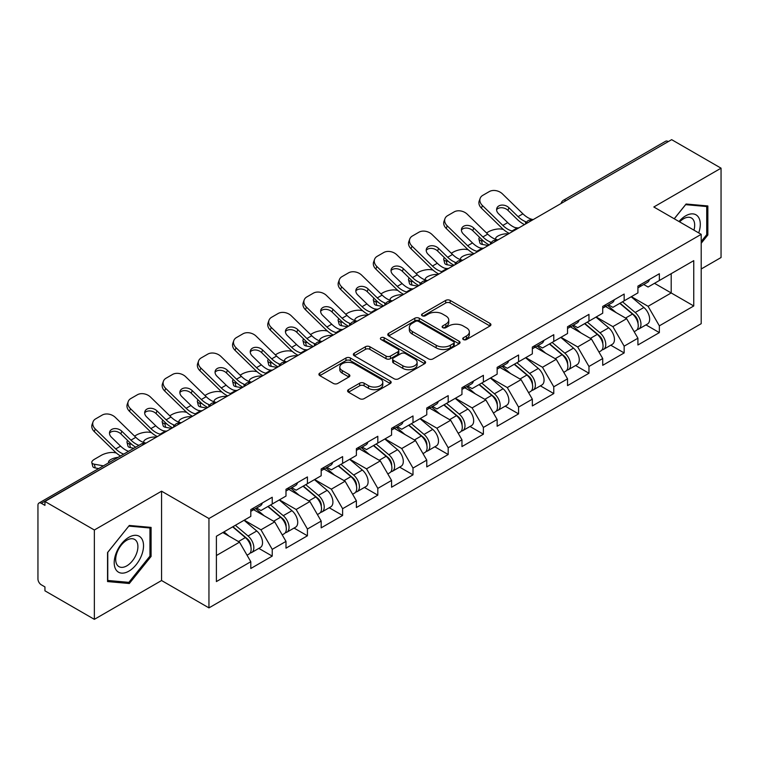 <?xml version="1.0" encoding="UTF-8"?>
<svg xmlns="http://www.w3.org/2000/svg" width="759" height="759" viewBox="0 0 759 759"><rect width="100%" height="100%" fill="white"/><g stroke="black" fill="none" stroke-linecap="round" stroke-linejoin="round"><path stroke-width="1.14" d="M463.369 339.548A2.192 1.262 0 0 0 466.472 339.548L490.001 325.972A3.131 1.812 0 0 0 490.921 324.691A3.131 1.812 0 0 0 490.001 323.41L450.144 300.403A3.131 1.812 0 0 0 445.713 300.403L422.184 313.979A2.192 1.262 0 0 0 421.539 314.881A2.192 1.262 0 0 0 422.184 315.772A2.192 1.262 0 0 0 425.287 315.772L428.332 314.017A10.019 5.787 0 0 1 442.497 314.017L445.827 315.934A10.019 5.787 0 0 1 448.759 320.023A10.019 5.787 0 0 1 445.827 324.112L442.782 325.877A2.192 1.262 0 0 0 442.136 326.768A2.192 1.262 0 0 0 442.782 327.66A2.192 1.262 0 0 0 445.875 327.66L448.92 325.905A10.019 5.787 0 0 1 463.094 325.905L466.415 327.822A10.019 5.787 0 0 1 469.356 331.911A10.019 5.787 0 0 1 466.415 336L463.369 337.764A2.192 1.262 0 0 0 462.734 338.656A2.192 1.262 0 0 0 463.369 339.548L463.369 337.764M348.504 389.633A3.131 1.812 0 0 0 347.584 390.913A3.131 1.812 0 0 0 348.504 392.194L359.681 398.646A3.131 1.812 0 0 0 364.111 398.646L390.24 383.561A3.131 1.812 0 0 0 391.16 382.28A3.131 1.812 0 0 0 390.24 381.009L350.383 357.992A3.131 1.812 0 0 0 345.952 357.992L319.824 373.077A3.131 1.812 0 0 0 318.913 374.358A3.131 1.812 0 0 0 319.824 375.639L333.334 383.437A3.131 1.812 0 0 0 337.764 383.437L348.941 376.976A3.131 1.812 0 0 0 349.861 375.696A3.131 1.812 0 0 0 348.941 374.424L342.243 370.553A8.377 4.839 0 0 1 339.795 367.138A8.377 4.839 0 0 1 344.966 362.669A8.377 4.839 0 0 1 354.092 363.713L380.335 378.864A8.377 4.839 0 0 1 382.783 382.28A8.377 4.839 0 0 1 377.612 386.748A8.377 4.839 0 0 1 368.485 385.705L364.111 383.181A3.131 1.812 0 0 0 359.681 383.181L348.504 389.633L348.504 392.194L359.681 385.781L359.681 383.181M161.572 491.187L94.353 530L44.942 501.471L671.649 139.656L721.05 168.175L653.822 206.989L701.202 234.341L208.953 518.539L161.572 491.187L161.572 580.531L208.953 607.883L208.953 518.539M428.55 358.884A3.131 1.812 0 0 0 432.981 358.884L459.11 343.799A3.131 1.812 0 0 0 460.03 342.527A3.131 1.812 0 0 0 459.11 341.246L419.253 318.23A3.131 1.812 0 0 0 414.822 318.23L388.693 333.315A3.131 1.812 0 0 0 387.773 334.596A3.131 1.812 0 0 0 388.693 335.876L428.55 358.884M381.929 340.023A2.192 1.262 0 0 1 384.149 340.336L384.149 337.727L424.679 361.123A3.131 1.812 0 0 1 425.59 362.404A3.131 1.812 0 0 1 424.679 363.684L398.551 378.769A3.131 1.812 0 0 1 394.12 378.769L354.263 355.753L354.263 353.201A3.131 1.812 0 0 0 353.343 354.481A3.131 1.812 0 0 0 354.263 355.753M354.263 353.201L365.44 346.74A3.131 1.812 0 0 1 369.87 346.74L386.037 356.075A3.131 1.812 0 0 0 390.468 356.075L397.887 351.796A3.131 1.812 0 0 0 398.798 350.516A3.131 1.812 0 0 0 397.887 349.235L381.056 339.52A2.192 1.262 0 0 1 380.411 338.628A2.192 1.262 0 0 1 381.768 337.451A2.192 1.262 0 0 1 384.149 337.727M208.953 607.883L701.202 323.695L701.202 234.341M258.847 548.387L272.234 556.11L272.234 549.345L260.954 529.801L244.256 520.162M272.234 556.11L250.802 568.491L250.802 561.717L216.391 581.574L216.391 536.252L250.802 516.386L250.802 509.612L272.234 497.24L272.234 504.014L285.991 496.073L285.991 489.299L307.423 476.927L307.423 483.692L321.18 475.751L321.18 468.977L342.613 456.605L342.613 463.379L356.379 455.428L356.379 448.664L377.811 436.283L377.811 443.057L391.568 435.116L391.568 428.342L413 415.97L413 422.744L426.767 414.793L426.767 408.019L448.189 395.648L448.189 402.422L461.956 394.481L461.956 387.707L483.388 375.335L483.388 382.109L497.145 374.159L497.145 367.384L518.577 355.013L518.577 361.787L532.344 353.846L532.344 347.072L553.776 334.691L553.776 341.465L567.533 333.524L567.533 326.749L588.965 314.378L588.965 321.152L602.722 313.201L602.722 306.427L624.154 294.056L624.154 300.83L637.921 292.889L637.921 286.115L659.353 273.743L659.353 280.517L693.754 260.65L693.754 305.972L659.353 325.839L648.072 306.304L631.374 296.665M645.966 324.88L659.353 332.613L659.353 325.839M659.353 332.613L637.921 344.984L637.921 338.21L624.154 346.161L612.874 326.617L596.185 316.977M610.777 345.203L624.154 352.935L624.154 346.161M624.154 352.935L602.722 365.307L602.722 358.533L588.965 366.474L577.684 346.939L560.986 337.3M575.578 365.525L588.965 373.248L588.965 366.474M588.965 373.248L567.533 385.619L567.533 378.845L553.776 386.796L542.495 367.261L525.797 357.622M540.389 385.838L553.776 393.57L553.776 386.796M553.776 393.57L532.344 405.942L532.344 399.168L518.577 407.109L507.297 387.574L490.608 377.935M505.19 406.16L518.577 413.883L518.577 407.109M518.577 413.883L497.145 426.254L497.145 419.49L483.388 427.431L472.107 407.896L455.409 398.257M470.001 426.473L483.388 434.205L483.388 427.431M483.388 434.205L461.956 446.577L461.956 439.803L448.189 447.753L436.918 428.209L420.22 418.57M434.812 446.795L448.189 454.518L448.189 447.753M448.189 454.518L426.767 466.899L426.767 460.125L413 468.066L401.72 448.531L385.031 438.892M399.613 467.117L413 474.84L413 468.066M413 474.84L391.568 487.212L391.568 480.438L377.811 488.388L366.531 468.853L349.833 459.214M364.424 487.43L377.811 495.162L377.811 488.388M377.811 495.162L356.379 507.534L356.379 500.76L342.613 508.701L331.332 489.166L314.643 479.527M329.235 507.752L342.613 515.475L342.613 508.701M342.613 515.475L321.18 527.847L321.18 521.082L307.423 529.023L296.143 509.488L279.445 499.849M294.037 528.065L307.423 535.797L307.423 529.023M307.423 535.797L285.991 548.169L285.991 541.395L272.234 549.345M256.589 508.008L260.954 510.522L272.234 504.014M260.954 529.801L274.711 521.86L253.658 509.706M285.991 541.395L274.711 521.86M291.779 487.695L296.143 490.21L307.423 483.692M296.143 509.488L309.9 501.538L288.847 489.384M321.18 521.082L309.9 501.538M326.977 467.373L331.332 469.887L342.613 463.379M331.332 489.166L345.098 481.225L324.046 469.062M356.379 500.76L345.098 481.225M362.166 447.051L366.531 449.575L377.811 443.057M366.531 468.853L380.287 460.903L359.235 448.749M391.568 480.438L380.287 460.903M397.355 426.738L401.72 429.252L413 422.744M401.72 448.531L415.486 440.59L394.424 428.427M426.767 460.125L415.486 440.59M432.554 406.416L436.918 408.94L448.189 402.422M436.918 428.209L450.675 420.268L429.622 408.114M461.956 439.803L450.675 420.268M467.743 386.103L472.107 388.617L483.388 382.109M472.107 407.896L485.864 399.946L464.812 387.792M497.145 419.49L485.864 399.946M502.942 365.781L507.297 368.295L518.577 361.787M507.297 387.574L521.063 379.633L500.001 367.47M532.344 399.168L521.063 379.633M538.131 345.459L542.495 347.983L553.776 341.465M542.495 367.261L556.252 359.311L535.199 347.157M567.533 378.845L556.252 359.311M573.32 325.146L577.684 327.66L588.965 321.152M577.684 346.939L591.441 338.998L570.389 326.835M602.722 358.533L591.441 338.998M608.519 304.824L612.874 307.348L624.154 300.83M612.874 326.617L626.64 318.676L605.587 306.522M637.921 338.21L626.64 318.676M668.262 141.601L566.062 200.604M564.63 201.439A4.782 2.761 120 0 1 565.844 200.48A4.782 2.761 60 0 0 563.444 200.243L665.643 141.24A4.782 2.761 60 0 1 668.034 141.478M643.708 284.511L648.072 287.025L659.353 280.517M648.072 306.304L671.193 292.955L671.193 273.676L693.754 260.65M654.495 283.316L693.754 305.972M701.202 268.99L721.05 257.529L721.05 168.175M94.353 530L94.353 619.344L44.942 590.825L44.942 586.916L41.337 584.828A4.782 2.761 -120 0 1 37.95 578.975L37.95 505.247A4.782 2.761 -120 0 1 38.937 503.065A4.782 2.761 -120 0 1 41.337 503.302L44.942 505.38L44.942 501.471M94.353 619.344L161.572 580.531M216.391 555.531L239.521 542.173L222.823 532.543M250.802 561.717L239.521 542.173M701.202 243.259L707.853 234.986L707.853 205.955L686.079 204.01L674.22 218.763M151.088 527.401L129.315 525.456L107.55 552.543L107.55 581.565L129.315 583.51L151.088 556.432L151.088 527.401M464.252 339.861L466.415 338.609A10.019 5.787 0 0 0 469.356 334.52L469.356 331.911M448.759 320.023L448.759 322.632A10.019 5.787 0 0 1 445.827 326.721L443.654 327.973M489.953 325.99L450.144 303.002A3.131 1.812 0 0 0 445.713 303.002L423.057 316.086M459.072 343.827L419.253 320.839A3.131 1.812 0 0 0 414.822 320.839L388.731 335.905M453.569 343.419A2.192 1.262 0 0 0 454.214 342.527A2.192 1.262 0 0 0 453.569 341.626L418.588 321.427A2.192 1.262 0 0 0 415.486 321.427L412.279 323.287A10.019 5.787 0 0 0 409.338 327.376A10.019 5.787 0 0 0 412.279 331.465L436.188 345.269A10.019 5.787 0 0 0 450.362 345.269L453.569 343.419L453.569 346.028A2.192 1.262 0 0 0 454.214 345.127L454.214 342.527M409.338 327.376L409.338 329.975A10.019 5.787 0 0 0 412.279 334.074L412.279 331.465M453.569 346.028L450.362 347.878A10.019 5.787 0 0 1 436.188 347.878L412.279 334.074M354.301 355.781L365.44 349.349L365.44 346.74M398.798 350.516L398.798 353.115A3.131 1.812 0 0 1 397.887 354.396L390.468 358.684A3.131 1.812 0 0 1 386.037 358.684L369.87 349.349A3.131 1.812 0 0 0 365.44 349.349M384.149 340.336L424.632 363.703M402.811 365.762A8.377 4.839 0 0 0 411.938 366.806A8.377 4.839 0 0 0 417.108 362.337A8.377 4.839 0 0 0 414.651 358.922L405.41 353.58A3.131 1.812 0 0 0 400.98 353.58L393.56 357.868A3.131 1.812 0 0 0 392.65 359.14A3.131 1.812 0 0 0 393.56 360.421L402.811 365.762L402.811 368.362A8.377 4.839 0 0 0 411.938 369.415A8.377 4.839 0 0 0 417.108 364.946L417.108 362.337M392.65 359.14L392.65 361.749A3.131 1.812 0 0 0 393.56 363.03L393.56 360.421M402.811 368.362L393.56 363.03M382.783 382.28L382.783 384.889A8.377 4.839 0 0 1 377.612 389.358A8.377 4.839 0 0 1 368.485 388.304L364.111 385.781A3.131 1.812 0 0 0 359.681 385.781M339.795 367.138L339.795 369.737A8.377 4.839 0 0 0 342.243 373.162L342.243 370.553M348.903 377.005L342.243 373.162M390.24 381.009L390.24 383.561L350.383 360.601A3.131 1.812 0 0 0 345.952 360.601L319.871 375.658M706.724 234.332L707.853 234.986M149.959 555.778L151.088 556.432M127.019 582.181L129.315 583.51M503.388 229.446L501.519 229.104A9.573 3.434 -14.2 0 0 488.35 231.856L486.481 232.928M479.603 237.33A9.573 3.434 -14.2 0 0 478.929 239.142A9.573 3.434 -14.2 0 0 481.443 240.698L482.392 244.445L488.284 245.518M483.54 241.077L481.443 240.698M496.358 239.531A7.334 2.628 165.8 0 1 495.674 238.753A7.334 2.628 165.8 0 1 497.876 236.058A7.334 2.628 165.8 0 1 507.98 233.952L508.018 234.123M482.392 244.445A9.573 3.434 165.8 0 1 479.887 242.899L478.929 239.142M635.236 316.086L633.651 315.175M637.256 329.501A10.531 6.081 -120 0 0 638.784 329.026A10.531 6.081 -120 0 0 640.672 321.674A10.531 6.081 -120 0 0 635.188 312.499L622.494 301.788M638.784 329.026L647.465 324.017A10.531 6.081 -120 0 0 649.362 316.664A10.531 6.081 -120 0 0 643.879 307.49L631.184 296.778M620.046 303.202L634.533 315.421A6.385 3.681 60 0 1 637.977 323.287M634.163 331.702L636.08 330.592A10.531 6.081 -120 0 0 637.968 323.239A10.531 6.081 -120 0 0 632.484 314.065L619.79 303.353M616.128 312.604L607.561 305.374M518.957 227.804A7.334 2.856 167.4 0 1 517.315 227.918L514.915 227.529A21.375 12.343 -120 0 1 512.6 226.4A21.375 12.343 -120 0 1 507.695 222.615L498.549 213.715A7.334 5.379 -160.3 0 1 496.832 208.241A7.334 5.379 -160.3 0 1 498.834 205.936A7.334 5.379 -160.3 0 1 508.928 207.719L518.065 216.628A21.375 12.343 -120 0 0 522.979 220.404A21.375 12.343 -120 0 0 525.285 221.533L526.86 222.406M509.28 233.392A25.521 14.734 60 0 1 507.752 232.586A25.521 14.734 60 0 1 501.889 228.07L481.443 208.156A9.573 7.021 -160.3 0 1 479.204 201.012L480.153 198.365A9.573 7.021 19.7 0 1 482.762 195.357L489.299 191.581A9.573 7.021 19.7 0 1 502.467 193.906L522.923 213.82A21.375 12.343 -120 0 0 527.828 217.605A21.375 12.343 -120 0 0 532.125 219.36L533.16 219.607M524.507 224.598A25.521 14.734 60 0 1 522.979 223.791A25.521 14.734 60 0 1 517.116 219.275L507.98 210.376A7.334 5.379 19.7 0 0 497.876 208.592A7.334 5.379 19.7 0 0 496.595 209.655M480.153 198.365A9.573 7.021 19.7 0 0 482.392 205.499L502.837 225.414A21.375 12.343 -120 0 0 507.752 229.199A21.375 12.343 -120 0 0 512.05 230.954L513.075 231.201M640.748 284.483A10.531 6.081 60 0 1 638.784 287.348A10.531 6.081 60 0 1 637.921 287.708M649.429 279.464A10.531 6.081 60 0 1 647.465 282.339L638.784 287.348M698.707 232.899A20.74 11.973 120 0 0 685.633 215.85A20.74 11.973 120 0 0 678.992 221.514M693.954 230.157A15.702 9.061 120 0 0 691.43 217.994A15.702 9.061 120 0 0 683.574 218.772A15.702 9.061 120 0 0 679.628 221.884M674.267 218.791L685.633 204.655L706.724 206.533L706.724 234.664L701.202 241.542M705.329 205.727L706.724 206.533M116.165 570.018A20.74 11.973 120 0 0 136.193 564.658A20.74 11.973 120 0 0 141.563 538.425A20.74 11.973 120 0 0 121.535 543.795A20.74 11.973 120 0 0 116.165 570.018M117.19 565A15.702 9.061 120 0 0 118.954 566.631A15.702 9.061 120 0 0 133.565 559.307A15.702 9.061 120 0 0 136.421 541.072A15.702 9.061 120 0 0 134.656 539.44A15.702 9.061 120 0 0 120.045 546.765A15.702 9.061 120 0 0 117.19 565M128.869 526.101L149.959 527.989L149.959 556.11L128.869 582.352L107.769 580.464L107.769 552.343L128.821 526.072M148.555 527.173L149.959 527.989M468.189 249.758L466.33 249.426A9.573 3.434 -14.2 0 0 453.161 252.178L451.292 253.25M444.404 257.652A9.573 3.434 -14.2 0 0 443.74 259.464A9.573 3.434 -14.2 0 0 446.245 261.011L447.203 264.768L453.095 265.83M448.351 261.4L446.245 261.011M461.168 259.853A7.334 2.628 165.8 0 1 460.485 259.066A7.334 2.628 165.8 0 1 462.686 256.381A7.334 2.628 165.8 0 1 472.781 254.265L472.829 254.436M447.203 264.768A9.573 3.434 165.8 0 1 444.689 263.212L443.74 259.464M600.037 336.398L598.462 335.487M602.058 349.823A10.531 6.081 -120 0 0 603.595 349.349A10.531 6.081 -120 0 0 605.483 341.996A10.531 6.081 -120 0 0 599.999 332.822L587.305 322.11M603.595 349.349L612.276 344.33A10.531 6.081 -120 0 0 614.164 336.977A10.531 6.081 -120 0 0 608.69 327.803L595.986 317.091M584.857 323.524L599.344 335.744A6.385 3.681 60 0 1 602.788 343.599M598.965 352.015L600.881 350.914A10.531 6.081 -120 0 0 602.779 343.552A10.531 6.081 -120 0 0 597.295 334.387L584.591 323.676M580.939 332.926L572.371 325.696M433 270.081L431.131 269.739A9.573 3.434 -14.2 0 0 417.962 272.49L416.103 273.572M409.215 277.965A9.573 3.434 -14.2 0 0 408.541 279.777A9.573 3.434 -14.2 0 0 411.055 281.333L412.004 285.09L417.896 286.152M413.162 281.712L411.055 281.333M425.979 280.175A7.334 2.628 165.8 0 1 425.287 279.388A7.334 2.628 165.8 0 1 427.497 276.693A7.334 2.628 165.8 0 1 437.592 274.587L437.63 274.758M412.004 285.09A9.573 3.434 165.8 0 1 409.499 283.534L408.541 279.777M564.848 356.721L563.273 355.81M566.869 370.145A10.531 6.081 -120 0 0 568.396 369.671A10.531 6.081 -120 0 0 570.294 362.309A10.531 6.081 -120 0 0 564.81 353.144L552.106 342.423M568.396 369.671L577.087 364.652A10.531 6.081 -120 0 0 578.975 357.299A10.531 6.081 -120 0 0 573.491 348.125L560.797 337.413M549.668 343.836L564.146 356.056A6.385 3.681 60 0 1 567.59 363.922M563.776 372.337L565.692 371.227A10.531 6.081 -120 0 0 567.58 363.874A10.531 6.081 -120 0 0 562.096 354.7L549.402 343.988M545.74 353.248L537.173 346.019M397.801 290.393L395.942 290.061A9.573 3.434 -14.2 0 0 382.773 292.813L380.904 293.885M374.016 298.287A9.573 3.434 -14.2 0 0 373.352 300.099A9.573 3.434 -14.2 0 0 375.866 301.655L376.815 305.403L382.707 306.465M377.963 302.035L375.866 301.655M390.781 300.488A7.334 2.628 165.8 0 1 390.098 299.71A7.334 2.628 165.8 0 1 392.299 297.016A7.334 2.628 165.8 0 1 402.393 294.909L402.441 295.071M376.815 305.403A9.573 3.434 165.8 0 1 374.301 303.856L373.352 300.099M529.659 377.043L528.074 376.122M531.67 390.458A10.531 6.081 -120 0 0 533.207 389.984A10.531 6.081 -120 0 0 535.095 382.631A10.531 6.081 -120 0 0 529.611 373.456L516.917 362.745M533.207 389.984L541.888 384.974A10.531 6.081 -120 0 0 543.786 377.612A10.531 6.081 -120 0 0 538.302 368.447L525.607 357.736M514.469 364.159L528.957 376.379A6.385 3.681 60 0 1 532.401 384.234M528.577 392.659L530.494 391.549A10.531 6.081 -120 0 0 532.391 384.196A10.531 6.081 -120 0 0 526.907 375.022L514.213 364.311M510.551 373.561L501.984 366.331M362.612 310.716L360.743 310.374A9.573 3.434 -14.2 0 0 347.575 313.125L345.715 314.207M338.827 318.609A9.573 3.434 -14.2 0 0 338.163 320.421A9.573 3.434 -14.2 0 0 340.668 321.968L341.626 325.725L347.508 326.787M342.774 322.347L340.668 321.968M355.591 320.81A7.334 2.628 165.8 0 1 354.908 320.023A7.334 2.628 165.8 0 1 357.109 317.328A7.334 2.628 165.8 0 1 367.204 315.222L367.252 315.393M341.626 325.725A9.573 3.434 165.8 0 1 339.112 324.169L338.163 320.421M494.46 397.355L492.885 396.445M496.481 410.78A10.531 6.081 -120 0 0 498.008 410.306A10.531 6.081 -120 0 0 499.906 402.944A10.531 6.081 -120 0 0 494.422 393.779L481.728 383.067M498.008 410.306L506.699 405.287A10.531 6.081 -120 0 0 508.587 397.934A10.531 6.081 -120 0 0 503.103 388.76L490.409 378.048M479.28 384.471L493.758 396.691A6.385 3.681 60 0 1 497.211 404.556M493.388 412.972L495.304 411.871A10.531 6.081 -120 0 0 497.202 404.509A10.531 6.081 -120 0 0 491.718 395.335L479.014 384.623M475.352 393.883L466.785 386.654M327.423 331.038L325.554 330.696A9.573 3.434 -14.2 0 0 312.385 333.448L310.516 334.52M303.638 338.922A9.573 3.434 -14.2 0 0 302.964 340.734A9.573 3.434 -14.2 0 0 305.479 342.29L306.427 346.038L312.319 347.11M307.585 342.67L305.479 342.29M320.402 341.123A7.334 2.628 165.8 0 1 319.71 340.345A7.334 2.628 165.8 0 1 321.92 337.651A7.334 2.628 165.8 0 1 332.015 335.544L332.053 335.715M306.427 346.038A9.573 3.434 165.8 0 1 303.923 344.491L302.964 340.734M459.271 417.678L457.696 416.767M461.292 431.093A10.531 6.081 -120 0 0 462.819 430.619A10.531 6.081 -120 0 0 464.707 423.266A10.531 6.081 -120 0 0 459.233 414.091L446.529 403.38M462.819 430.619L471.51 425.609A10.531 6.081 -120 0 0 473.398 418.247A10.531 6.081 -120 0 0 467.914 409.082L455.22 398.371M444.091 404.794L458.569 417.014A6.385 3.681 60 0 1 462.013 424.879M458.199 433.294L460.115 432.184A10.531 6.081 -120 0 0 462.003 424.831A10.531 6.081 -120 0 0 456.52 415.657L443.825 404.945M440.163 414.196L431.596 406.966M483.768 248.117A7.334 2.856 167.4 0 1 482.117 248.24L479.716 247.842A21.375 12.343 -120 0 1 477.411 246.713A21.375 12.343 -120 0 1 472.496 242.937L463.36 234.028A7.334 5.379 -160.3 0 1 461.643 228.554A7.334 5.379 -160.3 0 1 463.635 226.258A7.334 5.379 -160.3 0 1 473.739 228.042L482.876 236.941A21.375 12.343 -120 0 0 487.781 240.726A21.375 12.343 -120 0 0 490.096 241.855L491.671 242.719M474.09 253.705A25.521 14.734 60 0 1 472.553 252.899A25.521 14.734 60 0 1 466.7 248.383L446.245 228.478A9.573 7.021 -160.3 0 1 444.006 221.334L444.964 218.677A9.573 7.021 19.7 0 1 447.563 215.679L454.11 211.903A9.573 7.021 19.7 0 1 467.278 214.228L487.724 234.142A21.375 12.343 -120 0 0 492.638 237.918A21.375 12.343 -120 0 0 496.936 239.683L497.961 239.929M489.318 244.92A25.521 14.734 60 0 1 487.781 244.113A25.521 14.734 60 0 1 481.927 239.597L472.781 230.698A7.334 5.379 19.7 0 0 462.686 228.914A7.334 5.379 19.7 0 0 461.406 229.968M444.964 218.677A9.573 7.021 19.7 0 0 447.203 225.821L467.648 245.736A21.375 12.343 -120 0 0 472.553 249.512A21.375 12.343 -120 0 0 476.851 251.276L477.885 251.514M605.549 304.805A10.531 6.081 60 0 1 603.595 307.67A10.531 6.081 60 0 1 602.722 308.031M614.24 299.786A10.531 6.081 60 0 1 612.276 302.651L603.595 307.67M448.578 268.439A7.334 2.856 167.4 0 1 446.928 268.553L444.527 268.164A21.375 12.343 -120 0 1 442.212 267.035A21.375 12.343 -120 0 1 437.307 263.25L428.161 254.35A7.334 5.379 -160.3 0 1 426.444 248.876A7.334 5.379 -160.3 0 1 428.446 246.58A7.334 5.379 -160.3 0 1 438.541 248.364L447.687 257.263A21.375 12.343 -120 0 0 452.592 261.039A21.375 12.343 -120 0 0 454.907 262.168L456.472 263.041M438.892 274.027A25.521 14.734 60 0 1 437.364 273.221A25.521 14.734 60 0 1 431.501 268.705L411.055 248.791A9.573 7.021 -160.3 0 1 408.816 241.647L409.765 239A9.573 7.021 19.7 0 1 412.374 236.002L418.921 232.216A9.573 7.021 19.7 0 1 432.089 234.55L452.535 254.464A21.375 12.343 -120 0 0 457.44 258.24A21.375 12.343 -120 0 0 461.738 260.005L462.772 260.242M454.119 265.233A25.521 14.734 60 0 1 452.592 264.426A25.521 14.734 60 0 1 446.728 259.91L437.592 251.011A7.334 5.379 19.7 0 0 427.497 249.227A7.334 5.379 19.7 0 0 426.216 250.29M409.765 239A9.573 7.021 19.7 0 0 412.004 246.134L432.459 266.048A21.375 12.343 -120 0 0 437.364 269.834A21.375 12.343 -120 0 0 441.662 271.589L442.696 271.836M570.36 325.118A10.531 6.081 60 0 1 568.396 327.992A10.531 6.081 60 0 1 567.533 328.343M579.041 320.108A10.531 6.081 60 0 1 577.087 322.973L568.396 327.992M413.38 288.762A7.334 2.856 167.4 0 1 411.729 288.875L409.338 288.477A21.375 12.343 -120 0 1 407.023 287.348A21.375 12.343 -120 0 1 402.118 283.572L392.972 274.673A7.334 5.379 -160.3 0 1 391.255 269.198A7.334 5.379 -160.3 0 1 393.257 266.893A7.334 5.379 -160.3 0 1 403.352 268.677L412.488 277.576A21.375 12.343 -120 0 0 417.403 281.361A21.375 12.343 -120 0 0 419.708 282.49L421.283 283.363M403.703 294.35A25.521 14.734 60 0 1 402.175 293.534A25.521 14.734 60 0 1 396.312 289.027L375.866 269.113A9.573 7.021 -160.3 0 1 373.618 261.969L374.576 259.312A9.573 7.021 19.7 0 1 377.185 256.314L383.722 252.538A9.573 7.021 19.7 0 1 396.891 254.863L417.346 274.777A21.375 12.343 -120 0 0 422.251 278.562A21.375 12.343 -120 0 0 426.549 280.318L427.583 280.564M418.93 285.555A25.521 14.734 60 0 1 417.403 284.748A25.521 14.734 60 0 1 411.539 280.232L402.393 271.333A7.334 5.379 19.7 0 0 392.299 269.549A7.334 5.379 19.7 0 0 391.018 270.612M374.576 259.312A9.573 7.021 19.7 0 0 376.815 266.456L397.261 286.371A21.375 12.343 -120 0 0 402.175 290.147A21.375 12.343 -120 0 0 406.473 291.911L407.498 292.158M535.161 345.44A10.531 6.081 60 0 1 533.207 348.305A10.531 6.081 60 0 1 532.344 348.666M543.852 340.421A10.531 6.081 60 0 1 541.888 343.296L533.207 348.305M378.191 309.074A7.334 2.856 167.4 0 1 376.54 309.188L374.14 308.799A21.375 12.343 -120 0 1 371.834 307.67A21.375 12.343 -120 0 1 366.92 303.885L357.783 294.985A7.334 5.379 -160.3 0 1 356.066 289.511A7.334 5.379 -160.3 0 1 358.058 287.215A7.334 5.379 -160.3 0 1 368.162 288.999L377.299 297.898A21.375 12.343 -120 0 0 382.204 301.674A21.375 12.343 -120 0 0 384.519 302.803L386.094 303.676M368.513 314.662A25.521 14.734 60 0 1 366.976 313.856A25.521 14.734 60 0 1 361.123 309.34L340.668 289.426A9.573 7.021 -160.3 0 1 338.429 282.291L339.377 279.635A9.573 7.021 19.7 0 1 341.986 276.637L348.533 272.861A9.573 7.021 19.7 0 1 361.701 275.185L382.147 295.099A21.375 12.343 -120 0 0 387.062 298.875A21.375 12.343 -120 0 0 391.35 300.64L392.384 300.877M383.741 305.877A25.521 14.734 60 0 1 382.204 305.061A25.521 14.734 60 0 1 376.35 300.555L367.204 291.646A7.334 5.379 19.7 0 0 357.109 289.862A7.334 5.379 19.7 0 0 355.829 290.925M339.377 279.635A9.573 7.021 19.7 0 0 341.626 286.779L362.071 306.693A21.375 12.343 -120 0 0 366.976 310.469A21.375 12.343 -120 0 0 371.274 312.234L372.308 312.471M499.972 365.753A10.531 6.081 60 0 1 498.008 368.627A10.531 6.081 60 0 1 497.145 368.978M508.653 360.743A10.531 6.081 60 0 1 506.699 363.608L498.008 368.627M343.002 329.397A7.334 2.856 167.4 0 1 341.351 329.51L338.95 329.121A21.375 12.343 -120 0 1 336.635 327.992A21.375 12.343 -120 0 1 331.73 324.207L322.584 315.308A7.334 5.379 -160.3 0 1 320.867 309.833A7.334 5.379 -160.3 0 1 322.869 307.528A7.334 5.379 -160.3 0 1 332.964 309.311L342.11 318.22A21.375 12.343 -120 0 0 347.015 321.996A21.375 12.343 -120 0 0 349.33 323.125L350.895 323.998M333.315 334.985A25.521 14.734 60 0 1 331.787 334.178A25.521 14.734 60 0 1 325.924 329.662L305.479 309.748A9.573 7.021 -160.3 0 1 303.239 302.604L304.188 299.957A9.573 7.021 19.7 0 1 306.797 296.949L313.334 293.173A9.573 7.021 19.7 0 1 326.503 295.498L346.958 315.412A21.375 12.343 -120 0 0 351.863 319.197A21.375 12.343 -120 0 0 356.161 320.953L357.195 321.199M348.542 326.19A25.521 14.734 60 0 1 347.015 325.383A25.521 14.734 60 0 1 341.152 320.867L332.015 311.968A7.334 5.379 19.7 0 0 321.92 310.184A7.334 5.379 19.7 0 0 320.63 311.247M304.188 299.957A9.573 7.021 19.7 0 0 306.427 307.091L326.882 327.006A21.375 12.343 -120 0 0 331.787 330.791A21.375 12.343 -120 0 0 336.085 332.546L337.119 332.793M464.783 386.075A10.531 6.081 60 0 1 462.819 388.94A10.531 6.081 60 0 1 461.956 389.301M473.464 381.056A10.531 6.081 60 0 1 471.51 383.931L462.819 388.94M292.224 351.351L290.365 351.019A9.573 3.434 -14.2 0 0 277.196 353.76L275.327 354.842M268.439 359.244A9.573 3.434 -14.2 0 0 267.775 361.056A9.573 3.434 -14.2 0 0 270.28 362.603L271.238 366.36L277.13 367.422M272.386 362.992L270.28 362.603M285.204 361.445A7.334 2.628 165.8 0 1 284.521 360.658A7.334 2.628 165.8 0 1 286.722 357.973A7.334 2.628 165.8 0 1 296.816 355.857L296.864 356.028M271.238 366.36A9.573 3.434 165.8 0 1 268.724 364.804L267.775 361.056M424.082 437.99L422.497 437.08M426.093 451.415A10.531 6.081 -120 0 0 427.63 450.941A10.531 6.081 -120 0 0 429.518 443.588A10.531 6.081 -120 0 0 424.034 434.414L411.34 423.702M427.63 450.941L436.311 445.922A10.531 6.081 -120 0 0 438.209 438.569A10.531 6.081 -120 0 0 432.725 429.395L420.021 418.683M408.892 425.116L423.38 437.336A6.385 3.681 60 0 1 426.824 445.191M423 453.607L424.917 452.506A10.531 6.081 -120 0 0 426.814 445.144A10.531 6.081 -120 0 0 421.33 435.979L408.636 425.268M404.974 434.518L396.407 427.289M307.803 349.709A7.334 2.856 167.4 0 1 306.152 349.823L303.752 349.434A21.375 12.343 -120 0 1 301.446 348.305A21.375 12.343 -120 0 1 296.532 344.529L287.395 335.62A7.334 5.379 -160.3 0 1 285.678 330.146A7.334 5.379 -160.3 0 1 287.68 327.85A7.334 5.379 -160.3 0 1 297.775 329.634L306.911 338.533A21.375 12.343 -120 0 0 311.826 342.318A21.375 12.343 -120 0 0 314.131 343.447L315.706 344.311M298.126 355.297A25.521 14.734 60 0 1 296.598 354.491A25.521 14.734 60 0 1 290.735 349.975L270.28 330.061A9.573 7.021 -160.3 0 1 268.041 322.926L268.999 320.27A9.573 7.021 19.7 0 1 271.599 317.271L278.145 313.495A9.573 7.021 19.7 0 1 291.314 315.82L311.759 335.734A21.375 12.343 -120 0 0 316.674 339.51A21.375 12.343 -120 0 0 320.972 341.275L321.996 341.522M313.353 346.512A25.521 14.734 60 0 1 311.826 345.706A25.521 14.734 60 0 1 305.962 341.189L296.816 332.29A7.334 5.379 19.7 0 0 286.722 330.507A7.334 5.379 19.7 0 0 285.441 331.56M268.999 320.27A9.573 7.021 19.7 0 0 271.238 327.414L291.684 347.328A21.375 12.343 -120 0 0 296.598 351.104A21.375 12.343 -120 0 0 300.887 352.869L301.921 353.106M429.585 406.397A10.531 6.081 60 0 1 427.63 409.262A10.531 6.081 60 0 1 426.767 409.623M438.275 401.378A10.531 6.081 60 0 1 436.311 404.243L427.63 409.262M257.035 371.673L255.166 371.331A9.573 3.434 -14.2 0 0 241.998 374.083L240.138 375.164M233.25 379.557A9.573 3.434 -14.2 0 0 232.586 381.369A9.573 3.434 -14.2 0 0 235.091 382.925L236.04 386.682L241.931 387.745M237.197 383.304L235.091 382.925M250.015 381.768A7.334 2.628 165.8 0 1 249.322 380.98A7.334 2.628 165.8 0 1 251.533 378.286A7.334 2.628 165.8 0 1 261.627 376.179L261.675 376.35M236.04 386.682A9.573 3.434 165.8 0 1 233.535 385.126L232.586 381.369M388.883 458.313L387.308 457.402M390.904 471.737A10.531 6.081 -120 0 0 392.431 471.263A10.531 6.081 -120 0 0 394.329 463.901A10.531 6.081 -120 0 0 388.845 454.726L376.151 444.015M392.431 471.263L401.122 466.244A10.531 6.081 -120 0 0 403.01 458.891A10.531 6.081 -120 0 0 397.526 449.717L384.832 439.006M373.703 445.429L388.181 457.649A6.385 3.681 60 0 1 391.625 465.514M387.811 473.929L389.728 472.819A10.531 6.081 -120 0 0 391.616 465.466A10.531 6.081 -120 0 0 386.132 456.292L373.437 445.58M369.775 454.831L361.208 447.611M272.614 370.031A7.334 2.856 167.4 0 1 270.963 370.145L268.563 369.756A21.375 12.343 -120 0 1 266.248 368.627A21.375 12.343 -120 0 1 261.343 364.842L252.206 355.943A7.334 5.379 -160.3 0 1 250.489 350.468A7.334 5.379 -160.3 0 1 252.481 348.172A7.334 5.379 -160.3 0 1 262.576 349.956L271.722 358.855A21.375 12.343 -120 0 0 276.627 362.631A21.375 12.343 -120 0 0 278.942 363.76L280.507 364.633M262.937 375.62A25.521 14.734 60 0 1 261.4 374.813A25.521 14.734 60 0 1 255.536 370.297L235.091 350.383A9.573 7.021 -160.3 0 1 232.852 343.239L233.8 340.592A9.573 7.021 19.7 0 1 236.41 337.594L242.956 333.808A9.573 7.021 19.7 0 1 256.125 336.142L276.57 356.056A21.375 12.343 -120 0 0 281.475 359.832A21.375 12.343 -120 0 0 285.773 361.597L286.807 361.834M278.164 366.825A25.521 14.734 60 0 1 276.627 366.018A25.521 14.734 60 0 1 270.764 361.502L261.627 352.603A7.334 5.379 19.7 0 0 251.533 350.819A7.334 5.379 19.7 0 0 250.252 351.882M233.8 340.592A9.573 7.021 19.7 0 0 236.04 347.726L256.495 367.641A21.375 12.343 -120 0 0 261.4 371.426A21.375 12.343 -120 0 0 265.697 373.181L266.732 373.428M394.395 426.71A10.531 6.081 60 0 1 392.431 429.585A10.531 6.081 60 0 1 391.568 429.936M403.076 421.7A10.531 6.081 60 0 1 401.122 424.566L392.431 429.585M221.846 391.986L219.977 391.653A9.573 3.434 -14.2 0 0 206.809 394.405L204.939 395.477M198.061 399.879A9.573 3.434 -14.2 0 0 197.387 401.691A9.573 3.434 -14.2 0 0 199.902 403.247L200.85 406.995L206.742 408.057M201.998 403.627L199.902 403.247M214.816 402.08A7.334 2.628 165.8 0 1 214.133 401.302A7.334 2.628 165.8 0 1 216.334 398.608A7.334 2.628 165.8 0 1 226.438 396.502L226.476 396.663M200.85 406.995A9.573 3.434 165.8 0 1 198.346 405.448L197.387 401.691M353.694 478.635L352.11 477.715M355.715 492.05A10.531 6.081 -120 0 0 357.242 491.576A10.531 6.081 -120 0 0 359.13 484.223A10.531 6.081 -120 0 0 353.647 475.049L340.952 464.337M357.242 491.576L365.923 486.566A10.531 6.081 -120 0 0 367.821 479.204A10.531 6.081 -120 0 0 362.337 470.039L349.643 459.318M338.505 465.751L352.992 477.971A6.385 3.681 60 0 1 356.436 485.826M352.612 494.251L354.538 493.141A10.531 6.081 -120 0 0 356.426 485.788A10.531 6.081 -120 0 0 350.943 476.614L338.248 465.903M334.586 475.153L326.019 467.923M237.415 390.354A7.334 2.856 167.4 0 1 235.774 390.468L233.374 390.069A21.375 12.343 -120 0 1 231.059 388.94A21.375 12.343 -120 0 1 226.154 385.164L217.008 376.265A7.334 5.379 -160.3 0 1 215.29 370.79A7.334 5.379 -160.3 0 1 217.292 368.485A7.334 5.379 -160.3 0 1 227.387 370.269L236.523 379.168A21.375 12.343 -120 0 0 241.438 382.953A21.375 12.343 -120 0 0 243.743 384.082L245.318 384.955M227.738 395.942A25.521 14.734 60 0 1 226.21 395.126A25.521 14.734 60 0 1 220.347 390.619L199.902 370.705A9.573 7.021 -160.3 0 1 197.663 363.561L198.611 360.904A9.573 7.021 19.7 0 1 201.22 357.906L207.757 354.13A9.573 7.021 19.7 0 1 220.926 356.455L241.381 376.369A21.375 12.343 -120 0 0 246.286 380.155A21.375 12.343 -120 0 0 250.584 381.91L251.618 382.156M242.965 387.147A25.521 14.734 60 0 1 241.438 386.34A25.521 14.734 60 0 1 235.575 381.824L226.438 372.925A7.334 5.379 19.7 0 0 216.334 371.142A7.334 5.379 19.7 0 0 215.053 372.195M198.611 360.904A9.573 7.021 19.7 0 0 200.85 368.049L221.296 387.963A21.375 12.343 -120 0 0 226.21 391.739A21.375 12.343 -120 0 0 230.508 393.504L231.533 393.75M359.197 447.032A10.531 6.081 60 0 1 357.242 449.897A10.531 6.081 60 0 1 356.379 450.258M367.887 442.013A10.531 6.081 60 0 1 365.923 444.888L357.242 449.897M186.648 412.308L184.788 411.966A9.573 3.434 -14.2 0 0 171.619 414.718L169.75 415.799M162.862 420.192A9.573 3.434 -14.2 0 0 162.198 422.013A9.573 3.434 -14.2 0 0 164.703 423.56L165.661 427.317L171.543 428.38M166.809 423.939L164.703 423.56M179.627 422.402A7.334 2.628 165.8 0 1 178.944 421.615A7.334 2.628 165.8 0 1 181.145 418.921A7.334 2.628 165.8 0 1 191.24 416.814L191.287 416.985M165.661 427.317A9.573 3.434 165.8 0 1 163.147 425.761L162.198 422.013M318.495 498.948L316.92 498.037M320.516 512.372A10.531 6.081 -120 0 0 322.053 511.898A10.531 6.081 -120 0 0 323.941 504.536A10.531 6.081 -120 0 0 318.457 495.371L305.763 484.659M322.053 511.898L330.734 506.879A10.531 6.081 -120 0 0 332.622 499.526A10.531 6.081 -120 0 0 327.148 490.352L314.444 479.641M303.315 486.064L317.803 498.284A6.385 3.681 60 0 1 321.247 506.149M317.423 514.564L319.34 513.454A10.531 6.081 -120 0 0 321.237 506.101A10.531 6.081 -120 0 0 315.753 496.927L303.05 486.215M299.397 495.475L290.83 488.246M202.226 410.666A7.334 2.856 167.4 0 1 200.575 410.78L198.175 410.391A21.375 12.343 -120 0 1 195.869 409.262A21.375 12.343 -120 0 1 190.955 405.477L181.818 396.577A7.334 5.379 -160.3 0 1 180.101 391.103A7.334 5.379 -160.3 0 1 182.094 388.807A7.334 5.379 -160.3 0 1 192.198 390.591L201.334 399.49A21.375 12.343 -120 0 0 206.239 403.266A21.375 12.343 -120 0 0 208.554 404.395L210.129 405.268M192.549 416.255A25.521 14.734 60 0 1 191.012 415.448A25.521 14.734 60 0 1 185.158 410.932L164.703 391.018A9.573 7.021 -160.3 0 1 162.464 383.883L163.422 381.227A9.573 7.021 19.7 0 1 166.022 378.229L172.568 374.453A9.573 7.021 19.7 0 1 185.737 376.777L206.182 396.691A21.375 12.343 -120 0 0 211.097 400.467A21.375 12.343 -120 0 0 215.395 402.232L216.419 402.469M207.776 407.469A25.521 14.734 60 0 1 206.239 406.653A25.521 14.734 60 0 1 200.385 402.147L191.24 393.238A7.334 5.379 19.7 0 0 181.145 391.454A7.334 5.379 19.7 0 0 179.864 392.517M163.422 381.227A9.573 7.021 19.7 0 0 165.661 388.371L186.107 408.285A21.375 12.343 -120 0 0 191.012 412.061A21.375 12.343 -120 0 0 195.31 413.826L196.344 414.063M324.008 467.345A10.531 6.081 60 0 1 322.053 470.219A10.531 6.081 60 0 1 321.18 470.571M332.698 462.335A10.531 6.081 60 0 1 330.734 465.201L322.053 470.219M151.458 432.63L149.589 432.288A9.573 3.434 -14.2 0 0 136.421 435.04L134.552 436.112M127.673 440.514A9.573 3.434 -14.2 0 0 127 442.326A9.573 3.434 -14.2 0 0 129.514 443.882L130.463 447.63L133.878 448.246M131.62 444.262L129.514 443.882M144.438 442.715A7.334 2.628 165.8 0 1 143.745 441.937A7.334 2.628 165.8 0 1 145.956 439.243A7.334 2.628 165.8 0 1 156.05 437.137L156.088 437.307M130.463 447.63A9.573 3.434 165.8 0 1 127.958 446.083L127 442.326M283.306 519.27L281.731 518.359M285.327 532.685A10.531 6.081 -120 0 0 286.855 532.211A10.531 6.081 -120 0 0 288.752 524.858A10.531 6.081 -120 0 0 283.268 515.684L270.565 504.972M286.855 532.211L295.545 527.201A10.531 6.081 -120 0 0 297.433 519.839A10.531 6.081 -120 0 0 291.949 510.674L279.255 499.963M268.126 506.386L282.604 518.606A6.385 3.681 60 0 1 286.048 526.471M282.234 534.886L284.151 533.776A10.531 6.081 -120 0 0 286.039 526.423A10.531 6.081 -120 0 0 280.555 517.249L267.861 506.538M264.198 515.788L255.631 508.558M167.037 430.989A7.334 2.856 167.4 0 1 165.386 431.103L162.986 430.704A21.375 12.343 -120 0 1 160.671 429.575A21.375 12.343 -120 0 1 155.766 425.799L146.62 416.9A7.334 5.379 -160.3 0 1 144.903 411.425A7.334 5.379 -160.3 0 1 146.904 409.12A7.334 5.379 -160.3 0 1 156.999 410.904L166.145 419.812A21.375 12.343 -120 0 0 171.05 423.588A21.375 12.343 -120 0 0 173.365 424.717L174.931 425.59M157.35 436.577A25.521 14.734 60 0 1 155.823 435.77A25.521 14.734 60 0 1 149.959 431.254L129.514 411.34A9.573 7.021 -160.3 0 1 127.275 404.196L128.224 401.539A9.573 7.021 19.7 0 1 130.833 398.541L137.379 394.765A9.573 7.021 19.7 0 1 150.548 397.09L170.993 417.004A21.375 12.343 -120 0 0 175.898 420.79A21.375 12.343 -120 0 0 180.196 422.545L181.23 422.791M172.578 427.782A25.521 14.734 60 0 1 171.05 426.975A25.521 14.734 60 0 1 165.187 422.459L156.05 413.56A7.334 5.379 19.7 0 0 145.956 411.776A7.334 5.379 19.7 0 0 144.675 412.839M128.224 401.539A9.573 7.021 19.7 0 0 130.463 408.684L150.918 428.598A21.375 12.343 -120 0 0 155.823 432.383A21.375 12.343 -120 0 0 160.121 434.139L161.155 434.385M288.818 487.667A10.531 6.081 60 0 1 286.855 490.532A10.531 6.081 60 0 1 285.991 490.893M297.5 482.648A10.531 6.081 60 0 1 295.545 485.523L286.855 490.532M116.26 452.943L114.4 452.611A9.573 3.434 -14.2 0 0 101.232 455.353L94.685 459.138A9.573 3.434 -14.2 0 0 91.811 462.648A9.573 3.434 -14.2 0 0 94.325 464.195L95.273 467.952L98.689 468.569M103.404 465.846L94.325 464.195M108.822 462.715A7.334 2.628 165.8 0 1 108.556 462.25A7.334 2.628 165.8 0 1 110.757 459.565A7.334 2.628 165.8 0 1 118.072 457.373M95.273 467.952A9.573 3.434 165.8 0 1 92.759 466.396L91.811 462.648M248.117 539.583L246.533 538.672M250.128 553.007A10.531 6.081 -120 0 0 251.665 552.533A10.531 6.081 -120 0 0 253.553 545.18A10.531 6.081 -120 0 0 248.07 536.006L235.375 525.294M251.665 552.533L260.346 547.514A10.531 6.081 -120 0 0 262.244 540.161A10.531 6.081 -120 0 0 256.76 530.987L244.056 520.276M232.928 526.708L247.415 538.928A6.385 3.681 60 0 1 250.859 546.784M247.036 555.199L248.952 554.098A10.531 6.081 -120 0 0 250.849 546.736A10.531 6.081 -120 0 0 245.366 537.571L232.671 526.86M229.009 536.11L223.981 531.869M128.632 451.282L127.797 451.026A21.375 12.343 -120 0 1 125.482 449.897A21.375 12.343 -120 0 1 120.577 446.121L111.431 437.212A7.334 5.379 -160.3 0 1 109.713 431.738A7.334 5.379 -160.3 0 1 111.715 429.442A7.334 5.379 -160.3 0 1 121.81 431.226L130.946 440.125A21.375 12.343 -120 0 0 135.861 443.911A21.375 12.343 -120 0 0 138.166 445.04L138.888 445.353M120.472 455.988A25.521 14.734 60 0 1 114.77 451.567L94.325 431.653A9.573 7.021 -160.3 0 1 92.076 424.518L93.034 421.862A9.573 7.021 19.7 0 1 95.643 418.864L102.18 415.088A9.573 7.021 19.7 0 1 115.349 417.412L135.804 437.326A21.375 12.343 -120 0 0 140.709 441.102A21.375 12.343 -120 0 0 145.007 442.867L146.041 443.114M135.7 447.203A25.521 14.734 60 0 1 129.998 442.782L120.852 433.882A7.334 5.379 19.7 0 0 110.757 432.099A7.334 5.379 19.7 0 0 109.476 433.152M93.034 421.862A9.573 7.021 19.7 0 0 95.273 429.006L115.719 448.92A21.375 12.343 -120 0 0 120.634 452.696A21.375 12.343 -120 0 0 123.717 454.11M253.62 507.98A10.531 6.081 60 0 1 251.665 510.854A10.531 6.081 60 0 1 250.802 511.205M262.31 502.97A10.531 6.081 60 0 1 260.346 505.836L251.665 510.854M143.755 444.423L41.337 503.302M144.741 443.854A4.782 2.761 -60 0 0 143.527 444.3A4.782 2.761 -120 0 0 141.136 444.062L38.937 503.065M529.431 221.761A4.782 2.761 120 0 1 530.645 220.793A4.782 2.761 -60 0 1 531.86 220.357M494.242 242.074A4.782 2.761 120 0 1 495.456 241.115A4.782 2.761 -60 0 1 496.671 240.669M459.053 262.396A4.782 2.761 120 0 1 460.267 261.428A4.782 2.761 -60 0 1 461.481 260.992M423.854 282.709A4.782 2.761 120 0 1 425.068 281.75A4.782 2.761 -60 0 1 426.283 281.304M388.665 303.031A4.782 2.761 120 0 1 389.879 302.073A4.782 2.761 -60 0 1 391.094 301.627M353.466 323.353A4.782 2.761 120 0 1 354.681 322.385A4.782 2.761 -60 0 1 355.895 321.949M318.277 343.666A4.782 2.761 120 0 1 319.492 342.707A4.782 2.761 -60 0 1 320.706 342.262M283.088 363.988A4.782 2.761 120 0 1 284.302 363.02A4.782 2.761 -60 0 1 285.517 362.584M247.889 384.301A4.782 2.761 120 0 1 249.104 383.342A4.782 2.761 -60 0 1 250.318 382.897M212.7 404.623A4.782 2.761 120 0 1 213.915 403.665A4.782 2.761 -60 0 1 215.129 403.219M177.502 424.936A4.782 2.761 120 0 1 178.726 423.977A4.782 2.761 -60 0 1 179.94 423.541M466.415 338.609L466.415 336M442.782 327.66L442.782 325.877M445.827 326.721L445.827 324.112M422.184 315.772L422.184 313.979M445.713 303.002L445.713 300.403M450.144 303.002L450.144 300.403M490.001 325.972L490.001 323.41M388.693 335.876L388.693 333.315M414.822 320.839L414.822 318.23M419.253 320.839L419.253 318.23M459.11 343.799L459.11 341.246M436.188 347.878L436.188 345.269M450.362 347.878L450.362 345.269M369.87 349.349L369.87 346.74M386.037 358.684L386.037 356.075M390.468 358.684L390.468 356.075M397.887 354.396L397.887 351.796M424.679 363.684L424.679 361.123M364.111 385.781L364.111 383.181M368.485 388.304L368.485 385.705M348.941 376.976L348.941 374.424M319.824 375.639L319.824 373.077M345.952 360.601L345.952 357.992M350.383 360.601L350.383 357.992M635.188 312.499L643.879 307.49M625.568 318.059L632.484 314.065M532.125 219.36L531.129 219.939M517.315 227.918L512.05 230.954M507.695 222.615L502.837 225.414M522.923 213.82L518.065 216.628M482.392 205.499L481.443 208.156M508.928 207.719L507.98 210.376M525.807 223.848L525.285 221.533M599.999 332.822L608.69 327.803M590.379 338.381L597.295 334.387M564.81 353.144L573.491 348.125M555.18 358.694L562.096 354.7M529.611 373.456L538.302 368.447M519.991 379.016L526.907 375.022M494.422 393.779L503.103 388.76M484.802 399.329L491.718 395.335M459.233 414.091L467.914 409.082M449.603 419.651L456.52 415.657M496.936 239.683L495.931 240.261M482.117 248.24L476.851 251.276M472.496 242.937L467.648 245.736M487.724 234.142L482.876 236.941M447.203 225.821L446.245 228.478M473.739 228.042L472.781 230.698M490.618 244.17L490.096 241.855M461.738 260.005L460.741 260.574M446.928 268.553L441.662 271.589M437.307 263.25L432.459 266.048M452.535 254.464L447.687 257.263M412.004 246.134L411.055 248.791M438.541 248.364L437.592 251.011M455.419 264.483L454.907 262.168M426.549 280.318L425.552 280.896M411.729 288.875L406.473 291.911M402.118 283.572L397.261 286.371M417.346 274.777L412.488 277.576M376.815 266.456L375.866 269.113M403.352 268.677L402.393 271.333M420.23 284.805L419.708 282.49M391.35 300.64L390.354 301.219M376.54 309.188L371.274 312.234M366.92 303.885L362.071 306.693M382.147 295.099L377.299 297.898M341.626 286.779L340.668 289.426M368.162 288.999L367.204 291.646M385.041 305.127L384.519 302.803M356.161 320.953L355.165 321.531M341.351 329.51L336.085 332.546M331.73 324.207L326.882 327.006M346.958 315.412L342.11 318.22M306.427 307.091L305.479 309.748M332.964 309.311L332.015 311.968M349.842 325.44L349.33 323.125M424.034 434.414L432.725 429.395M414.414 439.964L421.33 435.979M320.972 341.275L319.975 341.854M306.152 349.823L300.887 352.869M296.532 344.529L291.684 347.328M311.759 335.734L306.911 338.533M271.238 327.414L270.28 330.061M297.775 329.634L296.816 332.29M314.653 345.762L314.131 343.447M388.845 454.726L397.526 449.717M379.225 460.286L386.132 456.292M285.773 361.597L284.777 362.166M270.963 370.145L265.697 373.181M261.343 364.842L256.495 367.641M276.57 356.056L271.722 358.855M236.04 347.726L235.091 350.383M262.576 349.956L261.627 352.603M279.454 366.075L278.942 363.76M353.647 475.049L362.337 470.039M344.026 480.608L350.943 476.614M250.584 381.91L249.588 382.489M235.774 390.468L230.508 393.504M226.154 385.164L221.296 387.963M241.381 376.369L236.523 379.168M200.85 368.049L199.902 370.705M227.387 370.269L226.438 372.925M244.265 386.397L243.743 384.082M318.457 495.371L327.148 490.352M308.837 500.921L315.753 496.927M215.395 402.232L214.389 402.801M200.575 410.78L195.31 413.826M190.955 405.477L186.107 408.285M206.182 396.691L201.334 399.49M165.661 388.371L164.703 391.018M192.198 390.591L191.24 393.238M209.076 406.72L208.554 404.395M283.268 515.684L291.949 510.674M273.638 521.243L280.555 517.249M180.196 422.545L179.2 423.124M165.386 431.103L160.121 434.139M155.766 425.799L150.918 428.598M170.993 417.004L166.145 419.812M130.463 408.684L129.514 411.34M156.999 410.904L156.05 413.56M173.877 427.032L173.365 424.717M248.07 536.006L256.76 530.987M238.449 541.556L245.366 537.571M145.007 442.867L144.011 443.446M120.577 446.121L115.719 448.92M135.804 437.326L130.946 440.125M95.273 429.006L94.325 431.653M121.81 431.226L120.852 433.882M138.318 445.685L138.166 445.04M563.444 200.243A4.782 4.782 0 0 0 561.148 203.45M532.182 220.167A4.782 4.782 0 0 0 525.959 223.763M496.993 240.489A4.782 4.782 0 0 0 490.76 244.085M461.795 260.802A4.782 4.782 0 0 0 455.571 264.398M426.605 281.124A4.782 4.782 0 0 0 420.382 284.72M391.416 301.446A4.782 4.782 0 0 0 385.183 305.042M356.218 321.759A4.782 4.782 0 0 0 349.994 325.355M321.029 342.081A4.782 4.782 0 0 0 314.795 345.677M285.83 362.394A4.782 4.782 0 0 0 279.606 365.99M250.641 382.716A4.782 4.782 0 0 0 244.417 386.312M215.452 403.038A4.782 4.782 0 0 0 209.218 406.634M180.253 423.351A4.782 4.782 0 0 0 174.029 426.947M145.064 443.673A4.782 4.782 0 0 0 141.136 444.062"/></g></svg>
